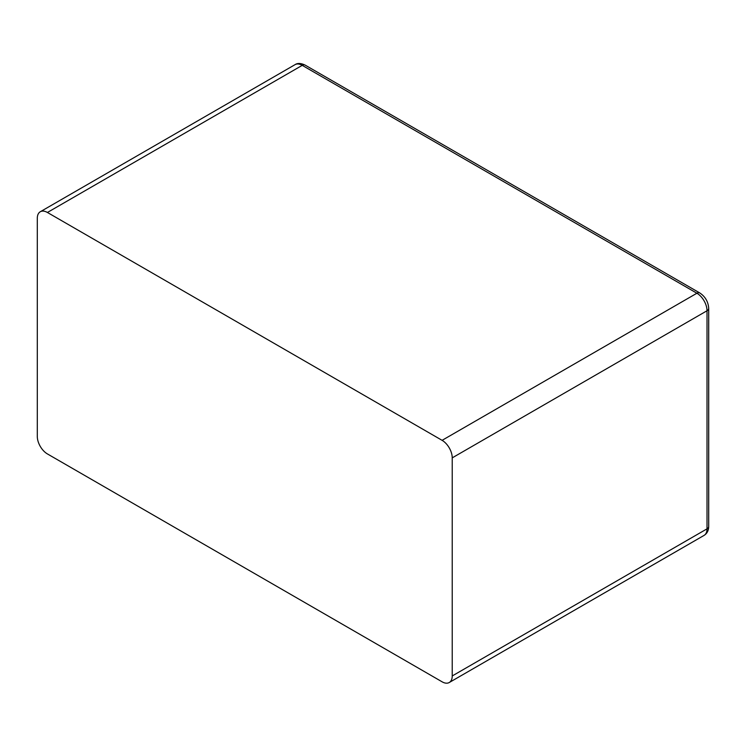 <?xml version="1.0" encoding="UTF-8"?>
<svg xmlns="http://www.w3.org/2000/svg" width="746" height="746" viewBox="0 0 746 746"><rect width="100%" height="100%" fill="white"/><g stroke="black" fill="none" stroke-linecap="round" stroke-linejoin="round"><path stroke-width="1.12" d="M442.098 440.336A14.314 8.262 60 0 1 452.225 457.867L452.225 675.96A14.314 8.262 60 0 1 449.26 682.515A14.314 8.262 60 0 1 442.098 681.807L47.418 453.932A14.314 8.262 60 0 1 37.3 436.41L37.3 218.317A14.314 8.262 60 0 1 40.265 211.761A14.314 8.262 60 0 1 47.418 212.47L442.098 440.336L696.904 293.234A14.314 8.262 60 0 1 707.022 310.756L707.022 528.849A14.314 8.262 60 0 1 704.056 535.404L449.26 682.515M704.056 535.404C707.068 533.549 708.616 530.592 708.7 526.517A5.726 3.301 180 0 1 707.022 528.849L452.225 675.96M708.7 526.517L708.7 308.424A5.726 3.301 180 0 1 707.022 310.756L452.225 457.867M699.767 292.945A5.726 3.301 120 0 0 696.904 293.234L302.223 65.359A5.726 3.301 120 0 1 305.086 65.079L699.767 292.945C705.306 296.628 708.28 301.785 708.7 308.424M305.086 65.079C300.852 63.102 297.514 62.962 295.062 64.65A14.314 8.262 60 0 1 302.223 65.359L47.418 212.47M295.062 64.65L40.265 211.761"/></g></svg>
